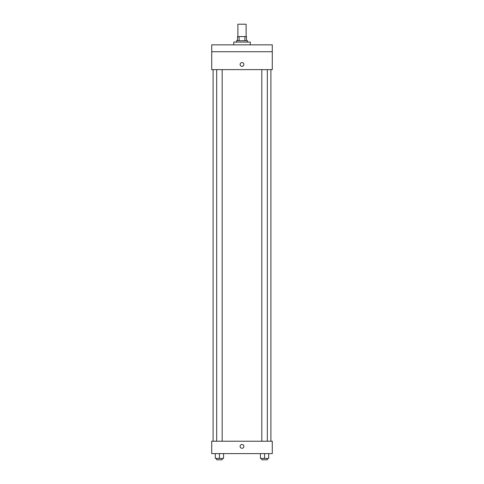 <?xml version="1.0" encoding="UTF-8"?>
<svg xmlns="http://www.w3.org/2000/svg" width="484" height="484" viewBox="0 0 484 484"><rect width="100%" height="100%" fill="white"/><g stroke="black" fill="none" stroke-linecap="round" stroke-linejoin="round"><path stroke-width="0.73" d="M246.126 36.584L246.126 24.2L237.874 24.2L237.874 36.584M239.102 40.716L239.102 36.584L237.529 36.584L237.529 40.716L237.529 36.584M239.102 36.584L246.471 36.584L246.471 40.716M244.898 40.716L244.898 36.584M236.494 42.09L236.494 40.716L247.506 40.716L247.506 42.09M250.258 44.843L250.258 42.09L233.742 42.09L233.742 44.843M211.72 44.843L272.28 44.843L272.28 51.727L211.72 51.727L211.72 44.843M272.28 51.727L272.28 69.617L211.72 69.617L211.72 51.727M242 66.35A1.894 1.894 0 0 1 240.36 63.513A1.894 1.894 0 0 1 243.64 63.513A1.894 1.894 0 0 1 242 66.35M211.72 441.22L272.28 441.22L272.28 453.605L211.72 453.605L211.72 441.22M242 448.275A1.894 1.894 0 0 1 240.36 445.437A1.894 1.894 0 0 1 243.64 445.437A1.894 1.894 0 0 1 242 448.275M260.44 453.605L260.44 458.427L268.699 458.427L268.699 453.605L268.699 458.427M264.573 458.427L264.573 453.605M267.325 458.427L267.325 459.8L261.82 459.8L261.82 458.427M215.301 453.605L215.301 458.427L223.56 458.427L223.56 453.605L223.56 458.427M219.427 458.427L219.427 453.605M222.18 458.427L222.18 459.8L216.675 459.8L216.675 458.427M270.901 441.22L270.901 69.617M213.099 441.22L213.099 69.617M261.82 69.617L261.82 441.22M267.325 69.617L267.325 441.22M222.18 441.22L222.18 69.617M216.675 441.22L216.675 69.617"/></g></svg>
